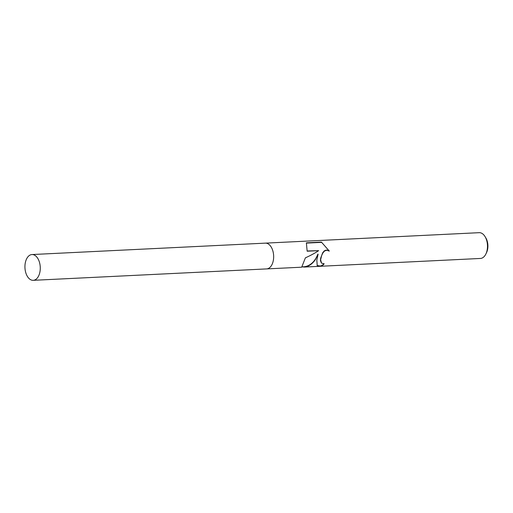 <?xml version="1.0" encoding="UTF-8"?>
<svg xmlns="http://www.w3.org/2000/svg" width="513" height="513" viewBox="0 0 513 513"><rect width="100%" height="100%" fill="white"/><g stroke="black" fill="none" stroke-linecap="round" stroke-linejoin="round"><path stroke-width="0.77" d="M317.111 265.516L320.933 266.138L317.226 265.625L316.822 259.937L318.098 254.268L315.123 260.02C311.859 264.349 308.275 266.696 304.356 267.061L302.266 266.869M304.356 267.061L480.45 258.449A12.902 7.657 -92.8 0 0 485.882 253.993A12.902 7.657 -92.8 0 0 486.773 251.626A12.902 7.657 -92.8 0 0 485.035 236.583A12.902 7.657 -92.8 0 0 479.193 232.678L265.356 243.136A12.902 7.657 -92.8 0 0 265.259 243.143M266.523 268.915A12.902 7.657 -92.8 0 0 266.613 268.908A12.902 7.657 -92.8 0 0 272.942 262.085A12.902 7.657 -92.8 0 0 265.356 243.136L31.973 254.551A12.902 7.657 -92.8 0 0 25.65 261.374A12.902 7.657 -92.8 0 0 33.236 280.322A12.902 7.657 -92.8 0 0 39.559 273.493A12.902 7.657 -92.8 0 0 31.973 254.551M301.702 267.19L305.402 257.827C310.743 255.41 315.155 253.018 318.637 250.645L307.152 251.21L306.37 242.829L321.407 242.091L329.314 251.075L326.595 250.235L324.498 251.049L322.882 252.947L321.638 255.532L320.631 259.751L321.523 263.124L324.178 263.797A12.902 7.657 87.2 0 1 320.933 266.138M485.882 253.993L486.548 252.62A10.92 6.477 -92.8 0 0 487.299 250.613A10.92 6.477 -92.8 0 0 485.824 237.885L485.035 236.583M307.204 250.985L318.637 250.645M302.292 266.843L304.453 266.734C310.448 265.766 314.931 261.553 317.9 254.102L318.098 254.268M321.427 263.041L320.426 260.585L320.657 258.193L322.683 252.768L324.274 250.857L326.358 250.023L329.096 250.876L321.677 242.36L306.646 243.091M320.638 265.888A12.581 7.464 -92.8 0 0 323.838 263.81M301.702 267.196L266.613 268.908A12.902 7.657 -92.8 0 0 272.942 262.079A12.902 7.657 -92.8 0 0 265.356 243.136M266.613 268.908L33.236 280.322"/></g></svg>
